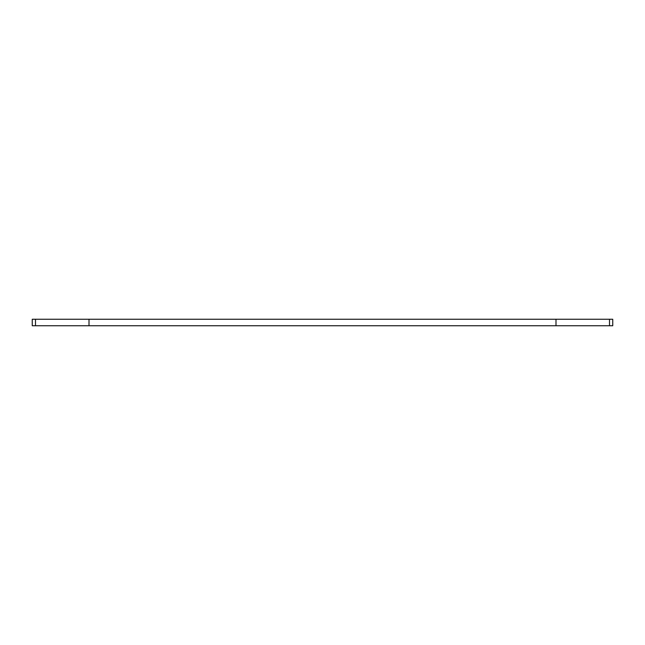 <?xml version="1.0" encoding="UTF-8"?>
<svg xmlns="http://www.w3.org/2000/svg" width="645" height="645" viewBox="0 0 645 645"><rect width="100%" height="100%" fill="white"/><g stroke="black" fill="none" stroke-linecap="round" stroke-linejoin="round"><path stroke-width="0.97" d="M35.491 325.741L32.25 325.741L32.25 319.259L35.491 319.259L35.491 325.741L609.509 325.741L609.509 319.259L612.75 319.259L612.75 325.741L609.509 325.741M609.509 319.259L89.002 319.259L89.002 325.741M555.998 325.741L555.998 319.259M89.002 319.259L35.491 319.259"/></g></svg>
